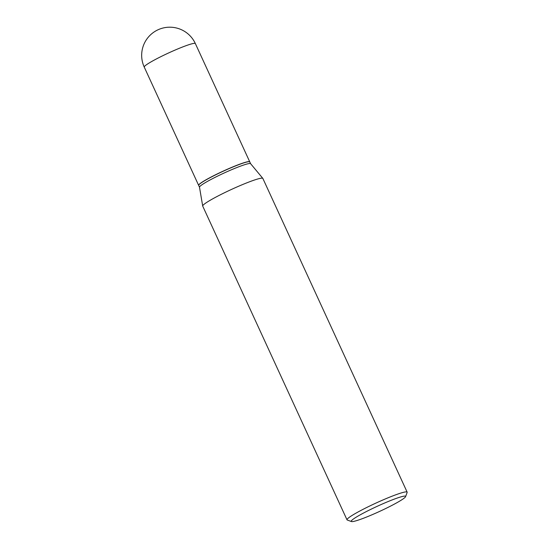 <?xml version="1.0" encoding="UTF-8"?>
<svg xmlns="http://www.w3.org/2000/svg" width="549" height="549" viewBox="0 0 549 549"><rect width="100%" height="100%" fill="white"/><g stroke="black" fill="none" stroke-linecap="round" stroke-linejoin="round"><path stroke-width="0.82" d="M249.761 161.873A28.129 2.649 155.3 0 0 249.747 161.825A28.129 2.649 155.3 0 0 230.58 167.85A28.129 2.649 155.3 0 0 202.361 181.994A28.129 2.649 155.3 0 0 198.628 185.329A28.129 2.649 155.3 0 0 198.656 185.377M250.612 163.705L249.788 161.921A28.129 2.649 155.3 0 0 249.569 161.742A28.129 2.649 155.3 0 0 237.566 165.119A28.129 2.649 155.3 0 0 198.683 185.15A28.129 2.649 155.3 0 0 198.676 185.425L199.5 187.216M405.574 496.66L407.138 492.487A33.098 3.116 155.3 0 0 407.152 492.158L262.854 178.432A33.098 3.116 155.3 0 0 262.806 178.363L250.591 163.677A28.129 2.649 155.3 0 0 238.403 166.937A28.129 2.649 155.3 0 0 212.353 178.754A28.129 2.649 155.3 0 0 199.493 187.182L202.691 206.012A33.098 3.116 155.3 0 0 202.711 206.088L347.009 519.821A33.098 3.116 155.3 0 0 347.27 520.027L351.449 521.55A29.921 2.814 155.3 0 0 364.22 517.961A29.921 2.814 155.3 0 0 405.574 496.66A29.921 2.814 155.3 0 0 392.59 499.762A29.921 2.814 155.3 0 0 363.486 513.061A29.921 2.814 155.3 0 0 351.449 521.55M249.569 161.742L249.431 161.694A28.026 2.635 155.3 0 0 237.477 165.057A28.026 2.635 155.3 0 0 198.738 185.006L198.683 185.15M407.152 492.158A33.098 3.116 155.3 0 0 392.768 495.925A33.098 3.116 155.3 0 0 361.791 509.994A33.098 3.116 155.3 0 0 347.009 519.821M262.806 178.363A33.098 3.116 155.3 0 0 248.471 182.199A33.098 3.116 155.3 0 0 217.823 196.096A33.098 3.116 155.3 0 0 202.691 206.012M144.243 67.081A28.129 28.129 0 0 1 159.684 29.076A28.129 28.129 0 0 1 195.355 43.57A28.129 2.649 155.3 0 0 183.133 46.775A28.129 2.649 155.3 0 0 147.969 63.739A28.129 2.649 155.3 0 0 144.243 67.081L198.628 185.329M195.355 43.57L249.747 161.825"/></g></svg>
